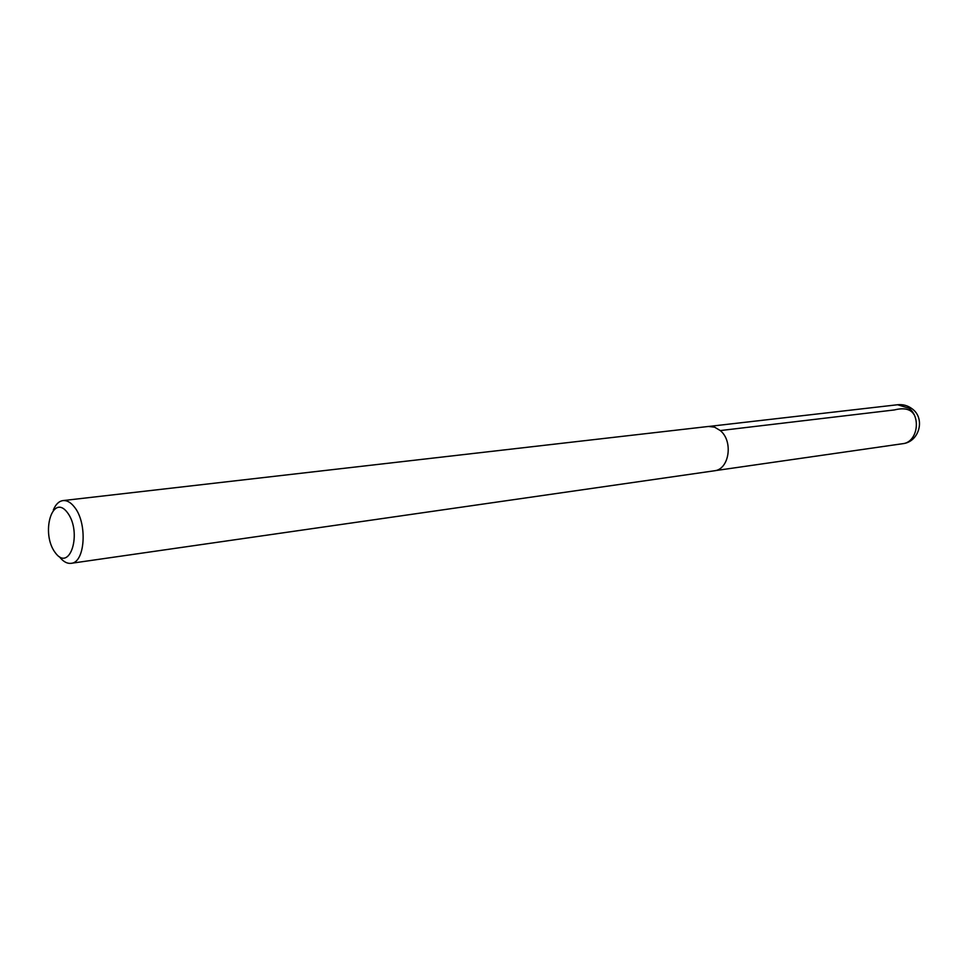<?xml version="1.0" encoding="UTF-8"?>
<svg xmlns="http://www.w3.org/2000/svg" width="968" height="968" viewBox="0 0 968 968"><rect width="100%" height="100%" fill="white"/><g stroke="black" fill="none" stroke-linecap="round" stroke-linejoin="round"><path stroke-width="1.45" d="M67.361 512.495C82.595 532.364 69.926 573.068 55.212 552.643C40.487 533.162 52.357 492.76 67.361 512.495M53.349 509.942C55.72 504.292 58.939 501.17 63.017 500.589C66.937 500.226 70.725 502.356 74.367 506.99C87.665 522.865 85.232 562.747 71.136 563.316C67.034 563.775 63.126 561.585 59.387 556.721M63.017 500.589L708.503 426.452L714.578 427.154L720.252 430.542C733.587 441.251 729.243 469.649 714.239 470.811L71.136 563.316M913.937 414.437C910.549 409.016 904.051 407.516 894.42 409.936L720.277 430.566M908.891 408.218C921.609 417.498 917.12 442.497 902.636 443.707C919.418 442.098 925.771 418.14 911.868 408.617C907.621 405.507 902.854 404.213 897.602 404.745L908.891 408.218M715.098 470.654L902.636 443.707M709.375 426.38L897.602 404.745"/></g></svg>

